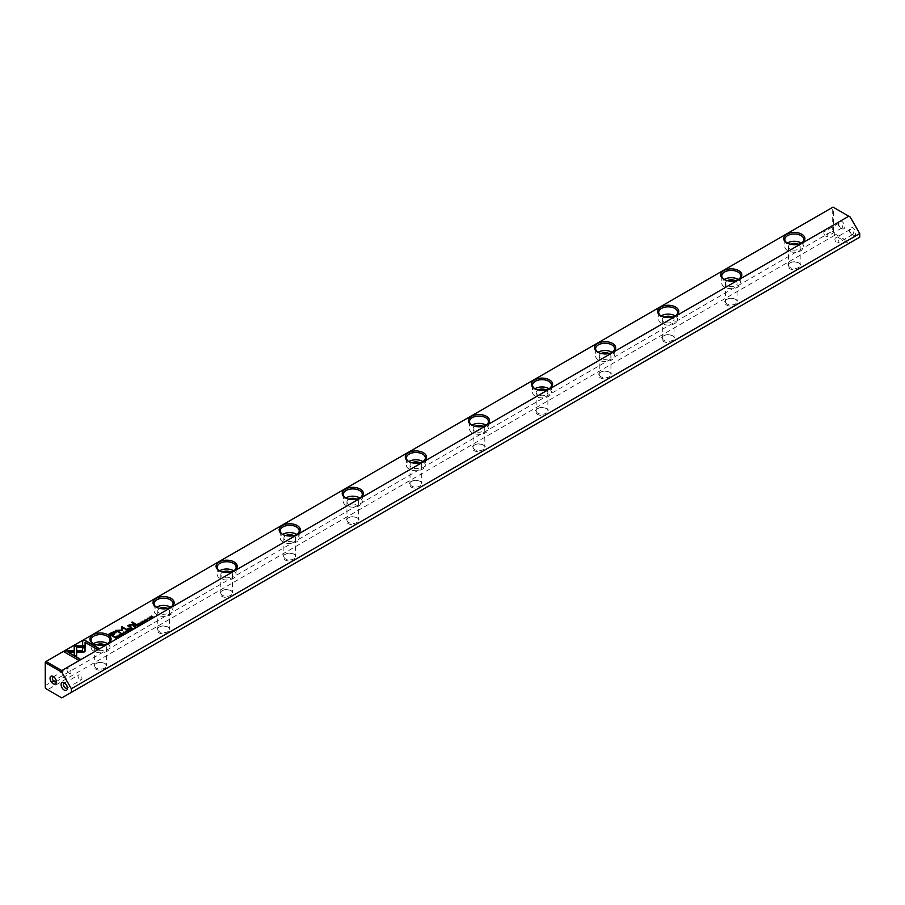 <?xml version="1.0" encoding="UTF-8"?>
<svg xmlns="http://www.w3.org/2000/svg" width="905" height="905" viewBox="0 0 905 905"><rect width="100%" height="100%" fill="white"/><g stroke="black" fill="none" stroke-linecap="round" stroke-linejoin="round"><path stroke-width="0.68" stroke-dasharray="4.53 3.39" d="M45.25 661.928L832.238 207.562L832.238 231.239L45.25 685.594L45.25 661.928M852.657 234.927A4.457 2.579 -120 0 0 855.813 233.105A4.457 2.579 -120 0 0 852.657 227.641A4.457 2.579 -120 0 0 849.501 229.463A4.457 2.579 -120 0 0 852.657 234.927L851.469 234.237A2.783 1.606 -120 0 0 852.861 234.384A2.783 1.606 -120 0 0 852.861 231.16A2.783 1.606 -120 0 0 850.078 229.553A2.783 1.606 -120 0 0 849.501 230.832A2.783 1.606 -120 0 0 851.469 234.237L852.657 234.927M841.616 228.546A4.457 2.579 -120 0 0 844.772 226.725A4.457 2.579 -120 0 0 841.616 221.273A4.457 2.579 -120 0 0 838.46 223.094A4.457 2.579 -120 0 0 841.616 228.546L840.44 227.868A2.783 1.606 -120 0 0 841.831 228.003A2.783 1.606 -120 0 0 841.831 224.791A2.783 1.606 -120 0 0 839.037 223.173A2.783 1.606 -120 0 0 838.46 224.451A2.783 1.606 -120 0 0 840.44 227.868L841.616 228.546M859.75 237.201L850.214 242.71L834.602 233.694L833.652 232.053L833.652 207.471L850.214 217.03M420.61 481.63A6.686 3.858 0 0 0 411.153 481.63A6.686 3.858 0 0 0 411.153 487.094A6.686 3.858 0 0 0 420.61 487.094A6.686 3.858 0 0 0 420.61 481.63L420.022 481.29A5.849 3.382 180 0 1 421.73 483.677A5.849 3.382 180 0 1 415.881 487.06A5.849 3.382 180 0 1 410.022 483.677A5.849 3.382 180 0 1 411.741 481.29A5.849 3.382 180 0 1 420.022 481.29L420.61 481.63M483.677 445.215A6.686 3.858 0 0 0 474.22 445.215A6.686 3.858 0 0 0 474.22 450.679A6.686 3.858 0 0 0 483.677 450.679A6.686 3.858 0 0 0 483.677 445.215L483.089 444.875A5.849 3.382 180 0 1 484.809 447.262A5.849 3.382 180 0 1 478.949 450.645A5.849 3.382 180 0 1 473.1 447.262A5.849 3.382 180 0 1 474.808 444.875A5.849 3.382 180 0 1 483.089 444.875L483.677 445.215M294.464 554.46A6.686 3.858 0 0 0 285.007 554.46A6.686 3.858 0 0 0 285.007 559.923A6.686 3.858 0 0 0 294.464 559.923A6.686 3.858 0 0 0 294.464 554.46L293.876 554.12A5.849 3.382 180 0 1 295.584 556.507A5.849 3.382 180 0 1 289.736 559.89A5.849 3.382 180 0 1 283.876 556.507A5.849 3.382 180 0 1 285.595 554.12A5.849 3.382 180 0 1 293.876 554.12L294.464 554.46M105.252 663.704A6.686 3.858 0 0 0 95.783 663.704A6.686 3.858 0 0 0 95.783 669.168A6.686 3.858 0 0 0 105.252 669.168A6.686 3.858 0 0 0 105.252 663.704L104.652 663.365A5.849 3.382 180 0 1 106.371 665.752A5.849 3.382 180 0 1 100.512 669.134A5.849 3.382 180 0 1 94.663 665.752A5.849 3.382 180 0 1 96.383 663.365A5.849 3.382 180 0 1 104.652 663.365L105.252 663.704M231.397 590.875A6.686 3.858 0 0 0 221.929 590.875A6.686 3.858 0 0 0 221.929 596.338A6.686 3.858 0 0 0 231.397 596.338A6.686 3.858 0 0 0 231.397 590.875L230.798 590.535A5.849 3.382 180 0 1 232.517 592.922A5.849 3.382 180 0 1 226.657 596.305A5.849 3.382 180 0 1 220.809 592.922A5.849 3.382 180 0 1 222.528 590.535A5.849 3.382 180 0 1 230.798 590.535L231.397 590.875M357.532 518.045A6.686 3.858 0 0 0 348.074 518.045A6.686 3.858 0 0 0 348.074 523.509A6.686 3.858 0 0 0 357.532 523.509A6.686 3.858 0 0 0 357.532 518.045L356.943 517.705A5.849 3.382 180 0 1 358.663 520.092A5.849 3.382 180 0 1 352.803 523.475A5.849 3.382 180 0 1 346.954 520.092A5.849 3.382 180 0 1 348.663 517.705A5.849 3.382 180 0 1 356.943 517.705L357.532 518.045M609.823 372.385A6.686 3.858 0 0 0 600.366 372.385A6.686 3.858 0 0 0 600.366 377.849A6.686 3.858 0 0 0 609.823 377.849A6.686 3.858 0 0 0 609.823 372.385L609.235 372.046A5.849 3.382 180 0 1 610.954 374.432A5.849 3.382 180 0 1 605.094 377.815A5.849 3.382 180 0 1 599.246 374.432A5.849 3.382 180 0 1 600.954 372.046A5.849 3.382 180 0 1 609.235 372.046L609.823 372.385M168.319 627.289A6.686 3.858 0 0 0 158.861 627.289A6.686 3.858 0 0 0 158.861 632.753A6.686 3.858 0 0 0 168.319 632.753A6.686 3.858 0 0 0 168.319 627.289L167.73 626.95A5.849 3.382 180 0 1 169.439 629.337A5.849 3.382 180 0 1 163.59 632.719A5.849 3.382 180 0 1 157.73 629.337A5.849 3.382 180 0 1 159.45 626.95A5.849 3.382 180 0 1 167.73 626.95L168.319 627.289M735.969 299.555A6.686 3.858 0 0 0 726.511 299.555A6.686 3.858 0 0 0 726.511 305.019A6.686 3.858 0 0 0 735.969 305.019A6.686 3.858 0 0 0 735.969 299.555L735.38 299.216A5.849 3.382 180 0 1 737.089 301.603A5.849 3.382 180 0 1 731.24 304.985A5.849 3.382 180 0 1 725.391 301.603A5.849 3.382 180 0 1 727.1 299.216A5.849 3.382 180 0 1 735.38 299.216L735.969 299.555M672.901 335.97A6.686 3.858 0 0 0 663.433 335.97A6.686 3.858 0 0 0 663.433 341.434A6.686 3.858 0 0 0 672.901 341.434A6.686 3.858 0 0 0 672.901 335.97L672.302 335.631A5.849 3.382 180 0 1 674.021 338.018A5.849 3.382 180 0 1 668.173 341.4A5.849 3.382 180 0 1 662.313 338.018A5.849 3.382 180 0 1 664.032 335.631A5.849 3.382 180 0 1 672.302 335.631L672.901 335.97M546.756 408.8A6.686 3.858 0 0 0 537.287 408.8A6.686 3.858 0 0 0 537.298 414.264A6.686 3.858 0 0 0 546.756 414.264A6.686 3.858 0 0 0 546.756 408.8L546.168 408.46A5.849 3.382 180 0 1 547.876 410.847A5.849 3.382 180 0 1 542.027 414.23A5.849 3.382 180 0 1 536.167 410.847A5.849 3.382 180 0 1 537.887 408.46A5.849 3.382 180 0 1 546.168 408.46L546.756 408.8M799.047 263.14A6.686 3.858 0 0 0 789.579 263.14A6.686 3.858 0 0 0 789.579 268.604A6.686 3.858 0 0 0 799.047 268.604A6.686 3.858 0 0 0 799.047 263.14L798.448 262.801A5.849 3.382 180 0 1 800.167 265.199A5.849 3.382 180 0 1 794.307 268.57A5.849 3.382 180 0 1 788.459 265.199A5.849 3.382 180 0 1 790.178 262.801A5.849 3.382 180 0 1 798.448 262.801L799.047 263.14M848.788 243.524L61.812 697.891L47.614 689.701L834.602 235.334L848.788 243.524L850.214 242.71M833.652 207.471L832.238 207.562M832.238 231.239L833.652 232.053M834.602 233.694L834.602 235.334M47.614 689.701L46.2 688.875M45.25 687.234L45.25 685.594M825.846 236.284A2.783 1.606 -120 0 0 827.238 236.431A2.783 1.606 -120 0 0 827.238 233.207A2.783 1.606 -120 0 0 824.455 231.601A2.783 1.606 -120 0 0 824.025 233.829A2.783 1.606 -120 0 0 825.846 236.284M836.887 242.664A2.783 1.606 -120 0 0 838.279 242.8A2.783 1.606 -120 0 0 838.279 239.576A2.783 1.606 -120 0 0 835.496 237.97A2.783 1.606 -120 0 0 835.066 240.21A2.783 1.606 -120 0 0 836.887 242.664M68.984 673.263A2.783 1.606 -120 0 0 70.375 673.399A2.783 1.606 -120 0 0 70.375 670.186A2.783 1.606 -120 0 0 67.592 668.569A2.783 1.606 -120 0 0 67.162 670.809A2.783 1.606 -120 0 0 68.984 673.263M56.291 681.103A2.783 1.606 -120 0 0 56.37 680.549A2.783 1.606 -120 0 0 54.391 677.132A2.783 1.606 -120 0 0 53.87 676.917M80.013 679.632A2.783 1.606 -120 0 0 81.416 679.768A2.783 1.606 -120 0 0 81.416 676.555A2.783 1.606 -120 0 0 78.622 674.949A2.783 1.606 -120 0 0 78.192 677.178A2.783 1.606 -120 0 0 80.013 679.632M67.332 687.483A2.783 1.606 -120 0 0 67.4 686.918A2.783 1.606 -120 0 0 65.432 683.501A2.783 1.606 -120 0 0 64.911 683.286M798.233 244.248A5.849 3.382 180 0 1 798.448 244.373A5.849 3.382 180 0 1 800.167 246.76A5.849 3.382 180 0 1 794.307 250.142A5.849 3.382 180 0 1 788.459 246.76A5.849 3.382 180 0 1 790.393 244.248M801.389 243.117A9.48 5.475 180 0 1 803.787 246.76A9.48 5.475 180 0 1 797.939 251.816A9.48 5.475 180 0 1 787.61 250.628A9.48 5.475 180 0 1 784.839 246.76A9.48 5.475 180 0 1 787.237 243.117A9.48 5.475 0 0 0 787.61 243.343A9.48 5.475 0 0 0 801.016 243.343A9.48 5.475 0 0 0 801.389 243.117M787.61 243.343L786.818 242.891L787.61 243.343M735.154 280.663A5.849 3.382 180 0 1 735.38 280.788A5.849 3.382 180 0 1 737.089 283.175A5.849 3.382 180 0 1 731.24 286.557A5.849 3.382 180 0 1 725.391 283.175A5.849 3.382 180 0 1 727.326 280.663M738.31 279.532A9.48 5.475 180 0 1 740.72 283.175A9.48 5.475 180 0 1 734.871 288.231A9.48 5.475 180 0 1 724.543 287.043A9.48 5.475 180 0 1 721.76 283.175A9.48 5.475 180 0 1 724.17 279.532A9.48 5.475 0 0 0 724.543 279.758A9.48 5.475 0 0 0 737.937 279.758A9.48 5.475 0 0 0 738.31 279.532M724.543 279.758L723.751 279.306L724.543 279.758M672.087 317.078A5.849 3.382 180 0 1 672.302 317.202A5.849 3.382 180 0 1 674.021 319.589A5.849 3.382 180 0 1 668.173 322.972A5.849 3.382 180 0 1 662.313 319.589A5.849 3.382 180 0 1 664.247 317.078M675.243 315.947A9.48 5.475 180 0 1 677.641 319.589A9.48 5.475 180 0 1 671.793 324.646A9.48 5.475 180 0 1 661.465 323.458A9.48 5.475 180 0 1 658.693 319.589A9.48 5.475 180 0 1 661.091 315.947A9.48 5.475 0 0 0 661.465 316.173A9.48 5.475 0 0 0 674.87 316.173A9.48 5.475 0 0 0 675.243 315.947M661.465 316.173L660.673 315.721L661.465 316.173M609.008 353.493A5.849 3.382 180 0 1 609.235 353.617A5.849 3.382 180 0 1 610.954 356.004A5.849 3.382 180 0 1 605.094 359.376A5.849 3.382 180 0 1 599.246 356.004A5.849 3.382 180 0 1 601.18 353.493M612.165 352.362A9.48 5.475 180 0 1 614.574 356.004A9.48 5.475 180 0 1 608.726 361.061A9.48 5.475 180 0 1 598.397 359.873A9.48 5.475 180 0 1 595.614 356.004A9.48 5.475 180 0 1 598.024 352.362A9.48 5.475 0 0 0 598.397 352.588A9.48 5.475 0 0 0 611.803 352.588A9.48 5.475 0 0 0 612.165 352.362M598.397 352.588L597.605 352.135L598.397 352.588M545.941 389.908A5.849 3.382 180 0 1 546.168 390.021A5.849 3.382 180 0 1 547.876 392.419A5.849 3.382 180 0 1 542.027 395.79A5.849 3.382 180 0 1 536.167 392.419A5.849 3.382 180 0 1 538.102 389.908M549.097 388.777A9.48 5.475 180 0 1 551.496 392.419A9.48 5.475 180 0 1 545.647 397.476A9.48 5.475 180 0 1 535.319 396.288A9.48 5.475 180 0 1 532.547 392.419A9.48 5.475 180 0 1 534.946 388.777A9.48 5.475 0 0 0 535.319 389.003A9.48 5.475 0 0 0 548.724 389.003A9.48 5.475 0 0 0 549.097 388.777M535.319 389.003L534.538 388.55L535.319 389.003M482.863 426.323A5.849 3.382 180 0 1 483.089 426.436A5.849 3.382 180 0 1 484.809 428.834A5.849 3.382 180 0 1 478.949 432.205A5.849 3.382 180 0 1 473.1 428.834A5.849 3.382 180 0 1 475.035 426.323M486.019 425.192A9.48 5.475 180 0 1 488.429 428.834A9.48 5.475 180 0 1 482.58 433.891A9.48 5.475 180 0 1 472.252 432.703A9.48 5.475 180 0 1 469.469 428.834A9.48 5.475 180 0 1 471.878 425.192A9.48 5.475 0 0 0 472.252 425.418A9.48 5.475 0 0 0 485.657 425.418A9.48 5.475 0 0 0 486.03 425.192M472.252 425.418L471.46 424.965L472.252 425.418M419.796 462.738A5.849 3.382 180 0 1 420.022 462.851A5.849 3.382 180 0 1 421.73 465.249A5.849 3.382 180 0 1 415.881 468.62A5.849 3.382 180 0 1 410.022 465.249A5.849 3.382 180 0 1 411.967 462.738M422.952 461.607A9.48 5.475 180 0 1 425.361 465.249A9.48 5.475 180 0 1 419.501 470.295A9.48 5.475 180 0 1 409.173 469.118A9.48 5.475 180 0 1 406.402 465.249A9.48 5.475 180 0 1 408.8 461.607A9.48 5.475 0 0 0 409.173 461.833A9.48 5.475 0 0 0 422.578 461.833A9.48 5.475 0 0 0 422.952 461.607M409.173 461.833L408.393 461.38L409.173 461.833M356.728 499.153A5.849 3.382 180 0 1 356.943 499.266A5.849 3.382 180 0 1 358.663 501.664A5.849 3.382 180 0 1 352.803 505.035A5.849 3.382 180 0 1 346.954 501.664A5.849 3.382 180 0 1 348.889 499.153M359.885 498.022A9.48 5.475 180 0 1 362.283 501.664A9.48 5.475 180 0 1 356.434 506.71A9.48 5.475 180 0 1 346.106 505.533A9.48 5.475 180 0 1 343.334 501.664A9.48 5.475 180 0 1 345.733 498.022A9.48 5.475 0 0 0 346.106 498.248A9.48 5.475 0 0 0 359.511 498.248A9.48 5.475 0 0 0 359.885 498.022M346.106 498.248L345.314 497.795L346.106 498.248M293.65 535.568A5.849 3.382 180 0 1 293.876 535.681A5.849 3.382 180 0 1 295.584 538.079A5.849 3.382 180 0 1 289.736 541.45A5.849 3.382 180 0 1 283.876 538.079A5.849 3.382 180 0 1 285.822 535.568M296.806 534.436A9.48 5.475 180 0 1 299.216 538.079A9.48 5.475 180 0 1 293.356 543.124A9.48 5.475 180 0 1 283.027 541.948A9.48 5.475 180 0 1 280.256 538.079A9.48 5.475 180 0 1 282.665 534.436A9.48 5.475 0 0 0 283.027 534.663A9.48 5.475 0 0 0 296.433 534.663A9.48 5.475 0 0 0 296.806 534.436M283.027 534.663L282.247 534.21L283.027 534.663M230.583 571.971A5.849 3.382 180 0 1 230.798 572.096A5.849 3.382 180 0 1 232.517 574.494A5.849 3.382 180 0 1 226.657 577.865A5.849 3.382 180 0 1 220.809 574.494A5.849 3.382 180 0 1 222.743 571.971M233.739 570.851A9.48 5.475 180 0 1 236.137 574.494A9.48 5.475 180 0 1 230.289 579.539A9.48 5.475 180 0 1 219.96 578.363A9.48 5.475 180 0 1 217.189 574.494A9.48 5.475 180 0 1 219.587 570.851A9.48 5.475 0 0 0 219.96 571.078A9.48 5.475 0 0 0 233.366 571.078A9.48 5.475 0 0 0 233.739 570.851M219.96 571.078L219.168 570.614L219.96 571.078M167.504 608.386A5.849 3.382 180 0 1 167.73 608.511A5.849 3.382 180 0 1 169.439 610.898A5.849 3.382 180 0 1 163.59 614.28A5.849 3.382 180 0 1 157.73 610.898A5.849 3.382 180 0 1 159.676 608.386M170.66 607.266A9.48 5.475 180 0 1 173.07 610.898A9.48 5.475 180 0 1 167.221 615.954A9.48 5.475 180 0 1 156.893 614.767A9.48 5.475 180 0 1 154.11 610.898A9.48 5.475 180 0 1 156.52 607.266A9.48 5.475 0 0 0 156.893 607.493A9.48 5.475 0 0 0 170.287 607.493A9.48 5.475 0 0 0 170.66 607.266M156.893 607.493L156.101 607.029L156.893 607.493M104.437 644.801A5.849 3.382 180 0 1 104.652 644.926A5.849 3.382 180 0 1 106.371 647.313A5.849 3.382 180 0 1 100.512 650.695A5.849 3.382 180 0 1 94.663 647.313A5.849 3.382 180 0 1 96.597 644.801M107.593 643.681A9.48 5.475 180 0 1 109.991 647.313A9.48 5.475 180 0 1 104.143 652.369A9.48 5.475 180 0 1 93.815 651.181A9.48 5.475 180 0 1 91.043 647.313A9.48 5.475 180 0 1 93.441 643.681A9.48 5.475 0 0 0 93.815 643.908A9.48 5.475 0 0 0 107.22 643.908A9.48 5.475 0 0 0 107.593 643.681M93.815 643.908L93.023 643.444L93.815 643.908M82.649 645.842L85.081 645.842M98.769 648.546L97.265 649.677L85.081 642.38M145.185 621.418L146.157 620.887L144.144 621.113L144.381 620.389L146.406 620.717L145.151 621.43M145.988 621.35L146.157 620.638M114.188 636.645L113.725 637.165L109.166 634.281M115.455 632.143L114.415 634.337L112.299 635.559M110.184 634.337L114.935 632.957M144.268 622.55L142.707 621.396M136.395 625.038L138.884 625.66L136.938 625.853M137.481 626.464L135.92 625.31M136.191 625.412L136.938 625.593M137.266 624.846L137.108 625.491M115.014 637.38L117.073 637.244L117.492 637.765L116.338 638.67L114.777 637.516M115.014 637.606L116.802 637.403L116.394 638.398M116.802 637.154L116.813 638.138M126.429 629.529L122.379 627.821L122.232 630.842L117.005 630.921M121.451 630.389L121.394 627.007M120.512 632.946L115.704 630.547M142.719 623.217L140.988 623.421L140.909 622.402L142.096 622.289L141.067 622.527L141.259 623.262L142.741 622.878M142.515 623.319L142.639 622.674M140.988 623.172L140.909 622.402L142.096 622.029M123.736 632.312L124.992 632.12M125.965 632.742L125.557 633.387L123.714 632.324M123.668 632.652L125.354 633.262L123.906 632.176M139.811 624.869L140.807 624.292L139.777 625.14L137.99 623.862M139.212 624.28L140.139 623.986L139.212 624.518M138.465 623.839L139.427 623.522L138.465 624.088M118.827 637.233L117.265 636.079M130.671 628.342L133.159 628.964L131.214 629.156M131.802 629.495L130.196 628.613M130.467 628.715L131.214 628.907M131.53 628.149L131.383 628.805M133.997 626.418L135.354 626.203L134.8 627.108M135.354 627.437L133.759 626.554M133.997 626.656L134.8 626.86M135.083 626.113L134.958 626.769M123.148 634.518L121.417 634.722L121.338 633.704L122.526 633.591L121.496 633.817L121.689 634.552L123.171 634.179M122.944 634.654L123.069 633.975M121.417 634.473L121.338 633.704L122.526 633.33M85.047 651.238L83.441 652.415L77.197 652.426M82.615 651.012L82.604 647.607M80.059 659.349L78.554 660.469L64.153 651.905M73.656 652.437L68.079 652.437M85.149 645.876L85.115 647.29M76.665 656.94L74.221 655.537L74.21 647.29M85.115 647.539L76.642 647.29M127.775 632.063L125.309 631.441L127.662 631.814L126.87 630.536M148.081 618.251L149.336 618.058M150.309 618.681L149.913 619.325L148.069 618.262M148.024 618.59L149.698 619.212L148.262 618.126M147.809 620.502L146.248 619.348M129.63 630.74L130.625 630.174L129.585 631.023L127.809 629.744M129.03 630.152L129.958 629.869L129.03 630.4M128.272 629.722L129.245 629.405L128.272 629.959M151.678 618.273L149.891 616.984M153.002 617.244L150.411 617.255M150.411 617.04L152.662 617.323L151.429 616.362M135.66 624.246L135.241 624.744L131.542 622.357M119.743 636.102L120.716 635.582L118.702 635.796L118.94 635.084L120.965 635.412L119.709 636.125M120.546 636.011L120.716 635.321M128.668 628.285L127.582 628.262M130.806 627.052L130.377 627.55L127.741 625.841M133.725 625.366L130.015 625.117L129.607 626.351M839.037 223.173L824.455 231.601M841.831 228.003L827.238 236.431M838.46 224.451L838.46 223.094M850.078 229.553L835.496 237.97M852.861 234.384L838.279 242.8M849.501 230.832L849.501 229.463M55.793 681.827L70.375 673.399M52.999 676.997L67.592 668.569M54.391 677.132L53.214 676.454M56.37 680.549L56.37 681.906M66.823 688.196L81.416 679.768M64.04 683.366L78.622 674.949M65.432 683.501L64.255 682.823M67.4 686.918L67.4 688.286M788.459 246.76L788.459 265.199M800.167 246.76L800.167 265.199M784.839 239.474L784.839 246.76M803.787 239.474L803.787 246.76M725.391 283.175L725.391 301.603M737.089 283.175L737.089 301.603M721.76 275.889L721.76 283.175M740.72 275.889L740.72 283.175M662.313 319.589L662.313 338.018M674.021 319.589L674.021 338.018M658.693 312.304L658.693 319.589M677.641 312.304L677.641 319.589M599.246 356.004L599.246 374.432M610.954 356.004L610.954 374.432M595.614 348.719L595.614 356.004M614.574 348.719L614.574 356.004M536.167 392.419L536.167 410.847M547.876 392.419L547.876 410.847M532.547 385.134L532.547 392.419M551.496 385.134L551.496 392.419M473.1 428.834L473.1 447.262M484.809 428.834L484.809 447.262M469.469 421.549L469.469 428.834M488.429 421.549L488.429 428.834M410.022 465.249L410.022 483.677M421.73 465.249L421.73 483.677M406.402 457.964L406.402 465.249M425.361 457.964L425.361 465.249M346.954 501.664L346.954 520.092M358.663 501.664L358.663 520.092M343.334 494.379L343.334 501.664M362.283 494.379L362.283 501.664M283.876 538.079L283.876 556.507M295.584 538.079L295.584 556.507M280.256 530.794L280.256 538.079M299.216 530.794L299.216 538.079M220.809 574.494L220.809 592.922M232.517 574.494L232.517 592.922M217.189 567.209L217.189 574.494M236.137 567.209L236.137 574.494M157.73 610.898L157.73 629.337M169.439 610.898L169.439 629.337M154.11 603.624L154.11 610.898M173.07 603.624L173.07 610.898M94.663 647.313L94.663 665.752M106.371 647.313L106.371 665.752M91.043 640.039L91.043 647.313M109.991 640.039L109.991 647.313M359.511 498.248L360.292 497.795M296.433 534.663L297.225 534.21M107.22 643.908L108.012 643.444M485.657 425.418L486.438 424.965M801.016 243.343L801.807 242.891M233.366 571.078L234.146 570.614M611.803 352.588L612.583 352.135M548.724 389.003L549.516 388.55M170.287 607.493L171.079 607.029M674.87 316.173L675.662 315.721M737.937 279.758L738.729 279.306M422.578 461.833L423.37 461.38M411.741 481.29L411.153 481.63M474.808 444.875L474.22 445.215M285.595 554.12L285.007 554.46M96.383 663.365L95.783 663.704M222.528 590.535L221.929 590.875M348.663 517.705L348.074 518.045M600.954 372.046L600.366 372.385M159.45 626.95L158.861 627.289M727.1 299.216L726.511 299.555M664.032 335.631L663.433 335.97M537.887 408.46L537.287 408.8M790.178 262.801L789.579 263.14"/><path stroke-width="1.36" d="M128.069 631.645L127.028 630.185L127.662 631.566L125.309 631.181L128.069 631.645M85.149 645.876L74.21 645.876L74.221 655.277L76.665 656.679L76.642 647.29L85.115 647.29L85.149 645.876M74.199 647.29L74.199 646.136L85.138 646.136M63.938 651.781L78.554 660.22L80.285 659.225L68.079 652.177L73.656 652.177L73.656 650.774L65.669 650.774L63.938 651.781M84.561 651.883L85.047 647.607L82.604 647.607L82.615 650.752L77.197 650.763L77.197 652.166L84.561 651.883M123.171 634.179L121.689 634.303L121.496 633.568L122.526 633.33L121.338 633.443L121.417 634.473L123.148 634.518L123.363 633.805L123.148 634.518M123.069 633.975L122.944 634.654L121.689 634.552L121.496 633.568M134.223 626.034L133.533 626.43L135.58 627.312L134.8 626.86L135.354 625.943L134.223 626.271M119.087 636.826L117.039 635.955L119.087 636.826M139.777 624.891L140.807 624.043L139.822 624.608L139.212 624.258L140.139 623.726L138.465 623.828L139.212 623.149L137.99 623.862L139.777 624.891M123.318 632.708L123.714 632.063L125.557 633.127L123.714 632.063L123.295 632.584M136.395 624.778L135.693 625.185L137.481 626.215L136.938 625.593L138.884 625.4L136.395 624.778L138.884 625.66M137.583 625.265L137.515 624.665L135.92 625.31M145.185 621.158L146.406 620.468L144.381 620.129L144.144 620.853L146.157 620.638L145.185 621.418L146.157 620.638M146.203 621.464L146.406 620.717L144.404 620.943L144.551 620.264M82.649 640.978L82.649 645.582L85.081 645.582L85.081 642.38L97.265 649.417L98.984 648.421L84.369 639.982L82.649 641.226L84.369 639.982M848.788 216.216L61.812 670.582L61.812 672.211L71.348 688.739L859.75 233.558L850.214 217.03L833.019 207.109L46.042 661.476L61.812 670.582M408.393 461.38L408.393 461.38A10.588 6.12 180 0 1 408.393 452.726A10.588 6.12 180 0 1 423.37 452.726A10.588 6.12 180 0 1 423.37 461.38A10.588 6.12 180 0 1 408.393 461.38M723.751 279.306L723.751 279.306A10.588 6.12 180 0 1 723.751 270.652A10.588 6.12 180 0 1 738.729 270.652A10.588 6.12 180 0 1 738.729 279.306A10.588 6.12 180 0 1 723.751 279.306M660.673 315.721L660.673 315.721A10.588 6.12 180 0 1 660.673 307.067A10.588 6.12 180 0 1 675.662 307.067A10.588 6.12 180 0 1 675.662 315.721A10.588 6.12 180 0 1 660.673 315.721M156.101 607.029L156.101 607.029A10.588 6.12 180 0 1 156.101 598.386A10.588 6.12 180 0 1 171.079 598.386A10.588 6.12 180 0 1 171.079 607.029A10.588 6.12 180 0 1 156.101 607.029M534.538 388.55L534.538 388.55A10.588 6.12 180 0 1 534.538 379.896A10.588 6.12 180 0 1 549.516 379.896A10.588 6.12 180 0 1 549.516 388.55A10.588 6.12 180 0 1 534.538 388.55M597.605 352.135L597.605 352.135A10.588 6.12 180 0 1 597.605 343.481A10.588 6.12 180 0 1 612.583 343.481A10.588 6.12 180 0 1 612.583 352.135A10.588 6.12 180 0 1 597.605 352.135M219.168 570.614L219.168 570.614A10.588 6.12 180 0 1 219.168 561.971A10.588 6.12 180 0 1 234.146 561.971A10.588 6.12 180 0 1 234.146 570.614A10.588 6.12 180 0 1 219.168 570.614M786.818 242.891L786.818 242.891A10.588 6.12 180 0 1 786.818 234.237A10.588 6.12 180 0 1 801.807 234.237A10.588 6.12 180 0 1 801.807 242.891A10.588 6.12 180 0 1 786.818 242.891M471.46 424.965L471.46 424.965A10.588 6.12 180 0 1 471.46 416.311A10.588 6.12 180 0 1 486.438 416.311A10.588 6.12 180 0 1 486.438 424.965A10.588 6.12 180 0 1 471.46 424.965M93.023 643.444L93.023 643.444A10.588 6.12 180 0 1 93.023 634.801A10.588 6.12 180 0 1 108.012 634.801A10.588 6.12 180 0 1 108.012 643.444A10.588 6.12 180 0 1 93.023 643.444M282.247 534.21L282.247 534.21A10.588 6.12 180 0 1 282.247 525.556A10.588 6.12 180 0 1 297.225 525.556A10.588 6.12 180 0 1 297.225 534.21A10.588 6.12 180 0 1 282.247 534.21M345.314 497.795L345.314 497.795A10.588 6.12 180 0 1 345.314 489.141A10.588 6.12 180 0 1 360.292 489.141A10.588 6.12 180 0 1 360.292 497.795A10.588 6.12 180 0 1 345.314 497.795M111.711 632.55L108.939 634.145L113.725 636.905L114.403 636.52L112.299 635.299L114.415 634.077L115.455 631.882L111.711 632.55L113.679 631.928L116.021 632.719M116.044 632.584L115.455 632.143M144.529 622.142L142.481 621.26L144.529 622.142M115.116 637.063L114.562 637.392L116.338 638.421L117.492 637.516L115.964 636.747L115.116 637.29M122.356 630.434L122.379 627.572L126.643 629.405L121.937 626.69L121.451 630.129L115.478 630.423L120.184 633.138L120.727 632.821L117.005 630.672L122.232 630.581M142.741 623.092L142.933 622.504L141.259 623.002L141.067 622.267L142.096 622.029L140.909 622.142L140.988 623.172L142.719 623.217L142.933 622.504L142.719 623.217M142.515 623.353L141.259 623.262L141.067 622.267M142.639 622.674L142.515 623.319M130.671 628.081L129.969 628.489L131.757 629.518L131.214 628.896L133.159 628.715L130.671 628.081L133.159 628.964M131.847 628.579L131.791 627.98L130.196 628.613M147.662 618.658L148.069 618.013L149.913 619.077L148.069 618.013L147.639 618.522M148.081 620.095L146.033 619.212L148.081 620.095M129.585 630.774L130.84 630.05L128.815 630.027L128.272 629.71L129.03 629.032L127.809 629.744L129.585 630.774M151.678 618.013L150.411 617.006L153.228 617.12L151.44 616.09L152.662 617.063L149.891 616.984L151.678 618.013L150.411 617.006M135.241 624.484L135.874 624.122L132.187 621.984L131.542 622.357L135.241 624.484M119.743 635.853L120.965 635.152L118.962 635.378L120.037 634.699L118.702 635.548L120.716 635.321L119.743 635.853L120.546 636.034M120.716 635.321L120.546 636.011M120.761 636.158L120.965 635.412L118.962 635.627L119.109 634.948M128.148 628.579L128.895 628.149L128.148 628.579M128.623 626.294L130.377 627.301L131.021 626.916L129.607 626.102L130.015 624.869L133.951 625.231L132.424 624.36L129.822 624.574L127.741 625.841L128.623 626.294M128.872 625.672L132.424 624.608L133.725 625.366M130.806 627.052L129.607 626.351L130.015 624.869M71.348 688.739L71.348 692.382L859.75 237.201L859.75 233.558M64.255 690.108A4.457 2.579 -120 0 0 67.4 688.286A4.457 2.579 -120 0 0 64.255 682.823A4.457 2.579 -120 0 0 61.099 684.644A4.457 2.579 -120 0 0 64.255 690.108M53.214 683.728A4.457 2.579 -120 0 0 56.37 681.906A4.457 2.579 -120 0 0 53.214 676.454A4.457 2.579 -120 0 0 50.058 678.275A4.457 2.579 -120 0 0 53.214 683.728M61.812 672.211L45.25 662.652L45.25 687.234L46.2 688.875L61.812 697.891L71.348 692.382M45.25 662.652L46.042 661.476M53.87 676.917A2.783 1.606 -120 0 0 52.999 676.997A2.783 1.606 -120 0 0 52.569 679.225A2.783 1.606 -120 0 0 54.391 681.68A2.783 1.606 -120 0 0 55.793 681.827A2.783 1.606 -120 0 0 56.291 681.103M64.911 683.286A2.783 1.606 -120 0 0 64.04 683.366A2.783 1.606 -120 0 0 63.61 685.605A2.783 1.606 -120 0 0 65.432 688.06A2.783 1.606 -120 0 0 66.823 688.196A2.783 1.606 -120 0 0 67.332 687.483M790.393 244.248A5.849 3.382 180 0 1 798.233 244.248M801.016 242.891A9.48 5.475 180 0 1 801.389 243.117A9.48 5.475 0 0 0 803.787 239.474A9.48 5.475 0 0 0 794.307 233.999A9.48 5.475 0 0 0 784.839 239.474A9.48 5.475 0 0 0 787.237 243.117A9.48 5.475 180 0 1 801.016 242.891M727.326 280.663A5.849 3.382 180 0 1 735.154 280.663M737.937 279.306A9.48 5.475 180 0 1 738.31 279.532A9.48 5.475 0 0 0 740.72 275.889A9.48 5.475 0 0 0 731.24 270.414A9.48 5.475 0 0 0 721.76 275.889A9.48 5.475 0 0 0 724.17 279.532A9.48 5.475 180 0 1 737.937 279.306M664.247 317.078A5.849 3.382 180 0 1 672.087 317.078M674.87 315.721A9.48 5.475 180 0 1 675.243 315.947A9.48 5.475 0 0 0 677.641 312.304A9.48 5.475 0 0 0 668.173 306.829A9.48 5.475 0 0 0 658.693 312.304A9.48 5.475 0 0 0 661.091 315.947A9.48 5.475 180 0 1 674.87 315.721M601.18 353.493A5.849 3.382 180 0 1 609.008 353.493M611.803 352.135A9.48 5.475 180 0 1 612.165 352.362A9.48 5.475 0 0 0 614.574 348.719A9.48 5.475 0 0 0 605.094 343.244A9.48 5.475 0 0 0 595.614 348.719A9.48 5.475 0 0 0 598.024 352.362A9.48 5.475 180 0 1 611.803 352.135M538.102 389.908A5.849 3.382 180 0 1 545.941 389.908M548.724 388.55A9.48 5.475 180 0 1 549.097 388.777A9.48 5.475 0 0 0 551.496 385.134A9.48 5.475 0 0 0 542.027 379.659A9.48 5.475 0 0 0 532.547 385.134A9.48 5.475 0 0 0 534.946 388.777A9.48 5.475 180 0 1 548.724 388.55M475.035 426.323A5.849 3.382 180 0 1 482.863 426.323M485.657 424.965A9.48 5.475 180 0 1 486.019 425.192A9.48 5.475 0 0 0 488.429 421.549A9.48 5.475 0 0 0 478.949 416.074A9.48 5.475 0 0 0 469.469 421.549A9.48 5.475 0 0 0 471.878 425.192A9.48 5.475 180 0 1 485.657 424.965M411.967 462.738A5.849 3.382 180 0 1 419.796 462.738M422.578 461.38A9.48 5.475 180 0 1 422.952 461.607A9.48 5.475 0 0 0 425.361 457.964A9.48 5.475 0 0 0 415.881 452.489A9.48 5.475 0 0 0 406.402 457.964A9.48 5.475 0 0 0 408.8 461.607A9.48 5.475 180 0 1 422.578 461.38M348.889 499.153A5.849 3.382 180 0 1 356.728 499.153M359.511 497.795A9.48 5.475 180 0 1 359.885 498.022A9.48 5.475 0 0 0 362.283 494.379A9.48 5.475 0 0 0 352.803 488.904A9.48 5.475 0 0 0 343.334 494.379A9.48 5.475 0 0 0 345.733 498.022A9.48 5.475 180 0 1 359.511 497.795M285.822 535.568A5.849 3.382 180 0 1 293.65 535.568M296.433 534.21A9.48 5.475 180 0 1 296.806 534.436A9.48 5.475 0 0 0 299.216 530.794A9.48 5.475 0 0 0 289.736 525.319A9.48 5.475 0 0 0 280.256 530.794A9.48 5.475 0 0 0 282.665 534.436A9.48 5.475 180 0 1 296.433 534.21M222.743 571.971A5.849 3.382 180 0 1 230.583 571.971M233.366 570.614A9.48 5.475 180 0 1 233.739 570.851A9.48 5.475 0 0 0 236.137 567.209A9.48 5.475 0 0 0 226.657 561.734A9.48 5.475 0 0 0 217.189 567.209A9.48 5.475 0 0 0 219.587 570.851A9.48 5.475 180 0 1 233.366 570.614M159.676 608.386A5.849 3.382 180 0 1 167.504 608.386M170.287 607.029A9.48 5.475 180 0 1 170.66 607.266A9.48 5.475 0 0 0 173.07 603.624A9.48 5.475 0 0 0 163.59 598.148A9.48 5.475 0 0 0 154.11 603.624A9.48 5.475 0 0 0 156.52 607.266A9.48 5.475 180 0 1 170.287 607.029M96.597 644.801A5.849 3.382 180 0 1 104.437 644.801M107.22 643.444A9.48 5.475 180 0 1 107.593 643.681A9.48 5.475 0 0 0 109.991 640.039A9.48 5.475 0 0 0 100.512 634.563A9.48 5.475 0 0 0 91.043 640.039A9.48 5.475 0 0 0 93.441 643.681A9.48 5.475 180 0 1 107.22 643.444M82.649 645.582L82.649 641.226M85.081 642.641L85.081 645.582M84.369 640.231L98.769 648.546M109.166 634.281L111.711 632.81M112.299 635.299L114.188 636.645M114.935 632.957L112.209 632.912L110.184 634.077L111.745 634.982L114.618 632.425M114.618 632.674L111.745 635.242L110.184 634.077M142.707 621.396L144.314 622.267M136.723 625.717L137.266 624.846L136.191 625.412L137.526 626.181M137.108 625.491L137.266 624.846M115.964 637.007L117.073 637.244M116.813 638.149L116.802 637.154L115.014 637.346L116.394 638.138L116.802 637.154M116.394 638.138L115.014 637.346M121.406 627.256L126.429 629.529M115.704 630.547L121.451 630.129M117.005 630.672L120.512 632.946M142.933 622.764L142.719 623.477M140.909 622.402L142.096 622.289M124.992 632.12L125.965 632.742M125.354 633.262L123.906 632.437M123.906 632.176L125.354 633.014L123.668 632.652M138.205 623.986L139.822 624.608M117.265 636.079L118.872 636.962M130.999 629.032L131.53 628.149L130.467 628.715L131.802 629.495M131.383 628.805L131.53 628.149M134.223 626.294L135.354 626.203M134.573 626.984L135.083 626.113L133.997 626.656L135.354 627.437M134.958 626.769L135.083 626.113M133.997 626.396L134.573 626.735M123.363 634.066L123.148 634.778M122.526 633.591L121.338 633.692M82.604 647.856L85.047 647.856L85.047 651.238M77.197 652.166L77.197 651.023L82.615 650.752M64.153 651.905L65.669 650.774M68.079 652.177L80.059 659.349M65.669 651.034L73.656 651.034L73.656 652.177M76.642 647.539L76.665 656.679M126.87 630.536L127.944 631.724M149.336 618.058L150.309 618.681M149.981 618.873L148.262 618.375M146.248 619.348L147.854 620.219M128.024 629.869L129.641 630.491M151.44 616.09L153.002 617.244M131.768 622.482L135.66 624.246M127.809 628.387L128.668 628.285M127.99 625.955L128.872 625.966"/></g></svg>
